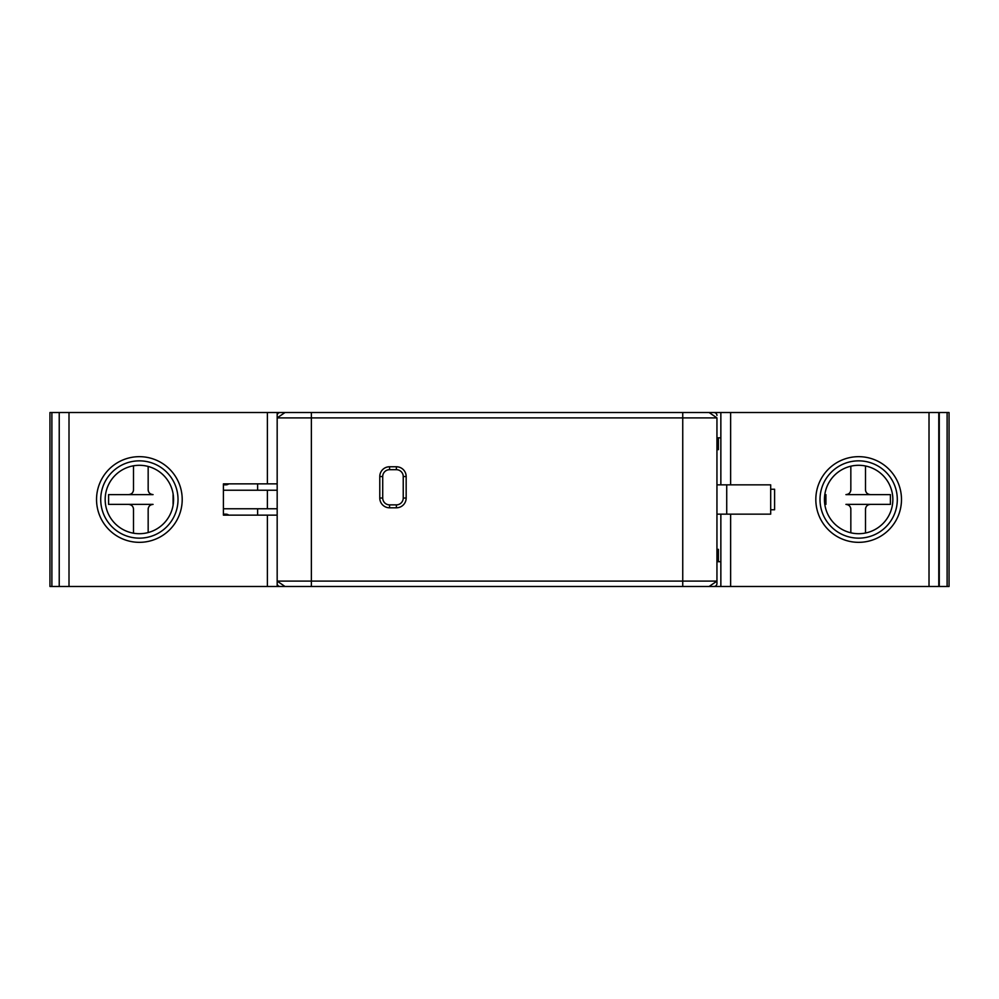 <?xml version="1.0" encoding="UTF-8"?>
<svg xmlns="http://www.w3.org/2000/svg" width="999" height="999" viewBox="0 0 999 999"><rect width="100%" height="100%" fill="white"/><g stroke="black" fill="none" stroke-linecap="round" stroke-linejoin="round"><path stroke-width="1.5" d="M284.99 586.475L714.01 586.475A2.935 2.935 0 0 0 716.945 583.541L716.945 581.106L709.128 586.475L714.01 586.475A2.935 2.935 0 0 0 716.945 583.541L716.945 581.106L277.173 581.106L284.99 586.475L280.095 586.475A2.935 2.935 0 0 1 277.173 583.541L277.173 415.459A2.935 2.935 0 0 1 280.095 412.525L284.99 412.525L277.173 417.894L716.945 417.894L709.128 412.525L714.01 412.525A2.935 2.935 0 0 1 716.945 415.459A2.935 2.935 0 0 0 714.01 412.525L49.95 412.525L49.95 586.475L280.095 586.475A2.935 2.935 0 0 1 277.173 583.541L277.173 586.475M389.56 507.804A9.778 9.778 0 0 1 379.782 498.039L379.782 476.535A9.778 9.778 0 0 1 389.56 466.758L396.391 466.758A9.778 9.778 0 0 1 406.168 476.535L406.168 498.039A9.778 9.778 0 0 1 396.391 507.804L389.56 507.804L389.56 504.87A6.843 6.843 0 0 1 382.717 498.039L382.717 476.535A6.843 6.843 0 0 1 389.56 469.692L396.391 469.692A6.843 6.843 0 0 1 403.234 476.535L403.234 498.039A6.843 6.843 0 0 1 396.391 504.87L389.56 504.87M716.945 581.106L716.945 417.894M284.99 412.525L280.095 412.525A2.935 2.935 0 0 0 277.173 415.459L277.173 412.525M730.631 586.475L730.631 514.16L726.723 514.16L770.691 514.16L770.691 484.84L716.945 484.84L726.723 484.84L726.723 514.16L716.945 514.16L726.723 514.16L726.723 484.84L730.631 484.84L730.631 412.525L939.272 412.525L939.272 586.475L720.853 586.475L720.853 514.16M267.395 490.222L277.173 490.222L267.395 490.222L267.395 508.778L277.173 508.778L267.395 508.778L267.395 490.222L223.414 490.222L223.414 508.778L267.395 508.778L223.414 508.778L223.414 490.222L267.395 490.222M711.076 586.475L720.853 586.475M939.272 586.475L949.05 586.475L949.05 412.525L939.272 412.525M730.631 412.525L711.076 412.525M228.796 483.866A4.883 4.883 0 0 1 225.861 484.84L223.414 484.84M716.945 437.824L720.853 437.824M277.173 583.541L277.173 581.106M277.173 515.134L223.414 515.134L223.414 483.866L277.173 483.866M277.173 417.894L277.173 415.459M257.617 483.866L257.617 490.222M257.617 508.778L257.617 515.134M720.853 561.7L716.945 561.7M59.228 586.475L59.228 412.525M139.373 465.297A34.203 34.203 0 0 0 105.17 499.5A34.203 34.203 0 0 0 139.373 533.703A34.203 34.203 0 0 0 173.576 499.5A34.203 34.203 0 0 0 139.373 465.297M770.691 489.235L774.6 489.235L774.6 509.765L770.691 509.765L770.691 489.235L774.6 489.235M770.691 509.765L774.6 509.765M223.414 514.16L225.861 514.16A4.883 4.883 0 0 1 228.796 515.134M716.945 549.338L718.406 549.338L718.406 561.7M716.945 449.662L718.406 449.662L718.406 437.824M858.653 465.297A34.203 34.203 0 0 0 824.45 499.5A34.203 34.203 0 0 0 858.653 533.703A34.203 34.203 0 0 0 892.856 499.5A34.203 34.203 0 0 0 858.653 465.297M938.785 412.525L938.785 586.475M850.836 466.196L850.836 489.722C850.561 492.694 848.938 494.318 845.941 494.617A4.883 4.883 0 0 0 847.527 494.355M848.813 493.681A4.883 4.883 0 0 0 849.899 492.594M850.586 491.246A4.883 4.883 0 0 0 850.836 489.722M868.78 494.343A4.883 4.883 0 0 0 870.379 494.617L845.941 494.617M865.496 533.016L865.496 509.278C865.758 506.306 867.394 504.682 870.379 504.383L890.409 504.383L890.409 494.617L870.379 494.617L890.409 494.617L890.409 504.383L870.379 504.383A4.883 4.883 0 0 0 868.805 504.645M870.379 494.617C867.344 494.255 865.708 492.632 865.496 489.722A4.883 4.883 0 0 0 865.721 491.196M866.383 492.544A4.883 4.883 0 0 0 867.469 493.656M865.496 489.722L865.496 465.984M867.507 505.319A4.883 4.883 0 0 0 866.42 506.406M865.733 507.754A4.883 4.883 0 0 0 865.496 509.278M847.552 504.657A4.883 4.883 0 0 0 845.941 504.383L870.379 504.383M845.941 504.383C848.988 504.745 850.611 506.368 850.836 509.278A4.883 4.883 0 0 0 850.611 507.804M849.937 506.456A4.883 4.883 0 0 0 848.863 505.344M850.836 509.278L850.836 532.804M825.911 494.617L825.911 504.383M720.853 484.84L720.853 412.525M148.164 532.554L148.164 509.278C148.439 506.306 150.062 504.682 153.059 504.383A4.883 4.883 0 0 0 151.473 504.645M150.187 505.319A4.883 4.883 0 0 0 149.101 506.406M148.414 507.754A4.883 4.883 0 0 0 148.164 509.278M130.22 504.657A4.883 4.883 0 0 0 128.621 504.383L153.059 504.383M133.504 465.796L133.504 489.722C133.242 492.694 131.606 494.318 128.621 494.617L108.591 494.617L108.591 504.383L128.621 504.383L108.591 504.383L108.591 494.617L128.621 494.617A4.883 4.883 0 0 0 130.195 494.355M128.621 504.383C131.656 504.745 133.292 506.368 133.504 509.278A4.883 4.883 0 0 0 133.279 507.804M132.617 506.456A4.883 4.883 0 0 0 131.531 505.344M133.504 509.278L133.504 533.204M131.493 493.681A4.883 4.883 0 0 0 132.58 492.594M133.267 491.246A4.883 4.883 0 0 0 133.504 489.722M151.448 494.343A4.883 4.883 0 0 0 153.059 494.617L128.621 494.617M153.059 494.617C150.012 494.255 148.389 492.632 148.164 489.722A4.883 4.883 0 0 0 148.389 491.196M149.063 492.544A4.883 4.883 0 0 0 150.137 493.656M148.164 489.722L148.164 466.446M173.089 504.383L173.089 494.617M682.742 412.525L682.742 586.475M311.376 586.475L311.376 412.525M406.168 476.535L403.234 476.535M396.391 466.758L396.391 469.692M406.168 498.039L403.234 498.039M396.391 507.804L396.391 504.87M379.782 498.039L382.717 498.039M379.782 476.535L382.717 476.535M389.56 466.758L389.56 469.692M51.886 412.525L51.886 586.475M267.395 483.866L267.395 412.525M267.395 586.475L267.395 515.134M69.006 412.525L69.006 586.475M139.373 542.332A42.832 42.832 0 0 0 182.205 499.5A42.832 42.832 0 0 0 139.373 456.668A42.832 42.832 0 0 0 96.541 499.5A42.832 42.832 0 0 0 139.373 542.332M139.373 538.149A38.649 38.649 0 0 0 178.022 499.5A38.649 38.649 0 0 0 139.373 460.851A38.649 38.649 0 0 0 100.724 499.5A38.649 38.649 0 0 0 139.373 538.149M929.02 586.475L929.02 412.525M858.653 542.332A42.832 42.832 0 0 0 901.485 499.5A42.832 42.832 0 0 0 858.653 456.668A42.832 42.832 0 0 0 815.821 499.5A42.832 42.832 0 0 0 858.653 542.332M858.653 460.851A38.649 38.649 0 0 0 820.004 499.5A38.649 38.649 0 0 0 858.653 538.149A38.649 38.649 0 0 0 897.302 499.5A38.649 38.649 0 0 0 858.653 460.851M947.114 586.475L947.114 412.525"/></g></svg>
